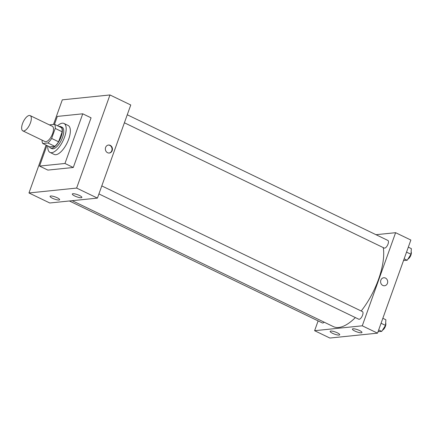 <?xml version="1.0" encoding="UTF-8"?>
<svg xmlns="http://www.w3.org/2000/svg" width="433" height="433" viewBox="0 0 433 433"><rect width="100%" height="100%" fill="white"/><g stroke="black" fill="none" stroke-linecap="round" stroke-linejoin="round"><path stroke-width="0.65" d="M30.456 122.826A8.46 3.507 115.7 0 1 22.808 130.847A8.46 3.507 115.7 0 1 23.322 121.705A8.46 3.507 115.7 0 1 30.158 115.611A8.46 3.507 115.7 0 1 30.456 122.826M30.158 115.611L52.344 126.306A8.46 3.507 115.7 0 1 52.642 133.521A8.46 3.507 115.7 0 1 44.994 141.548L22.808 130.847M58.574 141.786A11.523 4.779 115.7 0 1 54.829 146.322L49.708 146.847L42.775 143.502L47.895 142.977A11.523 4.779 115.7 0 0 51.641 138.446L58.574 141.786L62.163 131.778A11.523 4.779 115.7 0 0 61.497 127.697L54.563 124.352L49.443 124.877A11.523 4.779 115.7 0 0 49.416 124.899M42.775 143.502A11.523 4.779 115.7 0 1 42.071 140.135M51.641 138.446L55.229 128.433A11.523 4.779 115.7 0 0 54.563 124.352M54.829 146.322L47.895 142.977M62.163 131.778L55.229 128.433M49.292 146.646A11.843 4.915 -64.3 0 0 50.461 147.94A11.843 4.915 -64.3 0 0 51.711 148.135A11.843 4.915 -64.3 0 0 60.636 138.057A11.843 4.915 -64.3 0 0 60.744 126.604A11.843 4.915 -64.3 0 0 59.007 126.496M60.744 126.604L62.13 127.27A11.843 4.915 115.7 0 1 62.547 137.369A11.843 4.915 115.7 0 1 53.097 148.806A11.843 4.915 115.7 0 1 51.846 148.606L50.461 147.94M57.535 125.787A16.075 6.668 115.7 0 1 63.97 123.459A16.075 6.668 115.7 0 1 64.533 137.164A16.075 6.668 115.7 0 1 50.006 152.416A16.075 6.668 115.7 0 1 47.819 145.937M63.97 123.459L68.127 125.467A16.075 6.668 115.7 0 1 68.695 139.172A16.075 6.668 115.7 0 1 54.168 154.424L50.006 152.416M54.488 124.363L57.329 116.417L82.746 113.809L64.966 163.474L39.549 166.077L46.916 145.499M39.549 166.077L47.868 170.093L73.285 167.484L91.071 117.825L82.746 113.809M28.968 192.961L46.104 145.109L28.968 192.961L49.768 202.985L97.425 198.103L130.766 104.986L109.966 94.957L76.625 188.074L28.968 192.961L76.625 188.074L109.966 94.957L62.309 99.839L109.966 94.957M53.492 124.46L62.309 99.839L53.492 124.46M73.285 167.484L64.966 163.474M52.469 198.254A5.077 1.142 19.7 0 1 50.071 196.295A5.077 1.142 19.7 0 1 55.235 196.934A5.077 1.142 19.7 0 1 59.63 199.721A5.077 1.142 19.7 0 1 59.012 200.014A5.077 1.142 19.7 0 1 52.469 198.254M79.472 195.483A5.077 1.142 19.7 0 1 81.869 197.443A5.077 1.142 19.7 0 1 81.252 197.735A5.077 1.142 19.7 0 1 75.672 196.403A5.077 1.142 19.7 0 1 72.311 194.016A5.077 1.142 19.7 0 1 79.472 195.483M97.425 198.103L76.625 188.074M107.579 152.725A4.016 3.545 -95.8 0 1 105.381 148.405A4.016 3.545 -95.8 0 1 108.488 145.039A4.016 3.545 -95.8 0 1 112.423 148.676A4.016 3.545 -95.8 0 1 109.305 153.033A4.016 3.545 -95.8 0 1 107.579 152.725M109.105 153.049A4.016 3.545 84.2 0 0 112.023 148.719A4.016 3.545 84.2 0 0 108.288 145.066M383.27 247.606A49.909 20.708 115.7 0 1 378.545 279.29A49.909 20.708 115.7 0 1 361.198 310.997M355.363 317.578A49.909 20.708 115.7 0 1 333.437 326.644L72.214 200.69M124.395 122.783L384.217 248.06A4.227 1.754 -64.3 0 0 384.666 248.131A4.227 1.754 -64.3 0 0 387.849 244.531A4.227 1.754 -64.3 0 0 387.892 240.439L127.264 114.772M324.176 322.179A4.227 1.754 115.7 0 1 322.336 322.937L69.399 200.977M101.787 185.914L362.416 311.587A4.227 1.754 115.7 0 1 362.567 315.192A4.227 1.754 115.7 0 1 359.19 319.278A4.227 1.754 115.7 0 1 358.746 319.208L98.924 193.924M362.269 325.805L314.612 330.693L329.865 338.043L377.522 333.161L362.269 325.805L395.61 232.689L375.979 234.697M318.12 320.902L314.612 330.693M332.566 333.313A5.077 1.142 19.7 0 1 330.168 331.353A5.077 1.142 19.7 0 1 335.331 331.992A5.077 1.142 19.7 0 1 339.726 334.779A5.077 1.142 19.7 0 1 339.109 335.072A5.077 1.142 19.7 0 1 332.566 333.313M359.569 330.541A5.077 1.142 19.7 0 1 361.966 332.501A5.077 1.142 19.7 0 1 361.349 332.793A5.077 1.142 19.7 0 1 355.769 331.462A5.077 1.142 19.7 0 1 352.408 329.075A5.077 1.142 19.7 0 1 359.569 330.541M377.522 333.161L410.863 240.039L395.61 232.689M384.547 285.753A4.016 3.545 84.2 0 0 387.432 283.344A4.016 3.545 -95.8 0 1 384.547 285.753A4.016 3.545 -95.8 0 1 380.618 282.116A4.016 3.545 -95.8 0 1 383.73 277.759A4.016 3.545 -95.8 0 1 387.432 283.344A4.016 3.545 84.2 0 0 383.73 277.759M403.534 260.509L407.182 260.26L410.987 254.263L411.35 248.618L408.319 247.156M407.182 260.26L404.151 258.799M410.987 254.263L406.538 252.12M411.144 251.844A4.227 1.754 115.7 0 1 410.917 255.08A4.227 1.754 115.7 0 1 407.946 259.053M378.063 331.656L381.711 331.402L385.511 325.405L385.879 319.765L382.842 318.298M381.711 331.402L378.675 329.941M385.511 325.405L381.067 323.262M385.668 322.991A4.227 1.754 115.7 0 1 385.446 326.222A4.227 1.754 115.7 0 1 382.474 330.2"/></g></svg>

